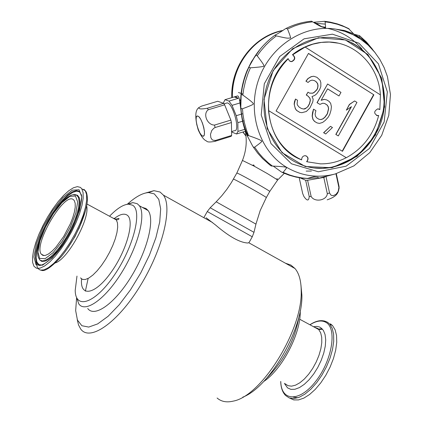 <?xml version="1.0" encoding="UTF-8"?>
<svg xmlns="http://www.w3.org/2000/svg" width="423" height="423" viewBox="0 0 423 423"><rect width="100%" height="100%" fill="white"/><g stroke="black" fill="none" stroke-linecap="round" stroke-linejoin="round"><path stroke-width="0.63" d="M210.189 207.762L253.98 232.327L252.267 236.785L249.036 242.564L247.815 243.008C239.904 242.633 229.166 236.642 215.587 225.041L206.091 217.729M77.219 319.518L78.514 324.922L80.719 329.057C89.84 341.911 117.483 322.897 139.955 286.308C162.554 249.882 172.864 207.418 163.394 195.119L160.063 192.031L153.956 190.667L145.686 192.973M285.43 263.201L290.865 265.057L295.016 268.552C299.109 273.427 301.171 280.914 301.202 291.003C302.619 329.792 261.615 396.219 233.232 401.12C226.622 402.696 221.24 401.654 217.094 398.006M300.251 310.678L300.256 311.354C300.843 333.43 282.078 369.586 263.651 381.535M299.235 315.389C295.106 339.574 284.341 360.428 266.934 377.945M300.927 284.885L301.879 295.18C302.984 329.263 269.525 387.151 242.765 397.165M76.383 297.004L78.8 303.925C85.314 313.316 105.401 299.082 121.792 272.391C138.279 245.821 146.162 214.741 139.389 205.768L137.258 203.712L132.833 202.622L126.62 204.404M76.981 276.087L75.204 290.437C75.463 310.202 95.545 303.169 114.533 274.86C133.642 246.831 142.556 210.728 132.584 205.203L128.455 204.166C123.204 204.547 116.891 208.565 109.531 216.232M76.563 298.183L75.664 310.656L77.435 320.079L81.856 325.721L88.73 327.074L97.655 323.907L108.071 316.314L119.265 304.724L130.427 289.924L140.737 272.978L149.435 255.138L155.902 237.705L159.72 221.927L160.671 208.872L158.789 199.349L154.279 193.866L148.563 192.56C142.646 192.951 135.688 196.732 127.698 203.912M80.439 187.4L77.367 186.633L73.406 187.786L68.743 190.773L63.598 195.442L58.21 201.554L52.822 208.835L47.662 216.957L42.966 225.559L38.937 234.268L35.759 242.691L33.591 250.453L32.534 257.189L32.661 262.567L33.988 266.316L36.478 268.23L40.032 268.161L44.489 266.078L49.634 262.064L55.212 256.29L60.944 249.041L66.527 240.692L71.667 231.672L76.098 222.456L79.598 213.52L81.993 205.319L83.178 198.265L83.109 192.687L81.813 188.838L80.439 187.4M73.406 199.661C64.46 191.508 33.237 244.304 41.237 254.128L42.966 255.46L45.43 255.407L48.518 253.964L52.071 251.183L55.926 247.191L63.725 236.436L70.329 223.857L72.745 217.692L74.406 212.018L75.231 207.133L75.183 203.267L74.284 200.597L73.406 199.661M289.803 398.138L293.763 399.925L298.522 399.92L303.867 398.101L309.541 394.527L315.278 389.356L320.798 382.826L325.832 375.254L330.12 367.011L333.467 358.503L335.703 350.144L336.74 342.339L336.539 335.46L335.122 329.808L332.578 325.636L330.442 323.838M301.657 159.883C301.641 157.388 302.799 155.976 305.12 155.653C308.298 156.663 308.885 158.694 306.865 161.755L320.47 163.86C329.427 163.971 338.025 161.914 346.257 157.694L268.52 110.593C270.974 134.244 282.025 150.678 301.657 159.883L301.419 159.788C264.851 146.273 256.534 87.312 287.973 58.675L288.248 58.744C274.294 73.084 267.727 90.369 268.552 110.604L346.294 157.71C362.818 148.632 373.615 134.556 378.68 115.484L377.633 115.717C373.678 113.591 373.726 111.297 377.781 108.833L379.838 109.599L380.42 94.884L305.12 47.069L292.742 54.752C295.709 57.48 295.37 59.786 291.727 61.658L289.432 60.965L288.248 58.744M373.884 94.821L308.483 53.393L276.087 111L342.477 151.318L373.884 94.821L308.441 53.472M380.383 94.858C378.717 63.191 350.841 38.001 320.808 42.506L312.835 44.177L305.12 47.069M342.218 151.159L373.578 94.741M295.503 99.035L294.551 101.409L294.138 104.074L295.328 108.695L296.534 110.403L299.748 112.37L301.895 112.677L306.315 111.503L309.937 107.913L312.766 101.901L313.179 99.252L311.994 96.576L314.797 95.402L316.801 93.737L319.619 89.671L320.83 86.546L320.851 82.675L320.068 80.243L316.89 77.277L313.697 76.251L311.291 76.69L308.071 78.572L306.051 81.211L308.055 82.459L310.07 80.793L312.079 80.1L314.474 80.629L316.071 81.628L317.657 83.59L318.043 85.774L317.631 88.428L316.822 89.866L314.416 92.251L312.809 93.197L309.61 93.155L308.007 92.161L306.389 95.048L307.992 96.037L309.985 98.242L310.371 100.425L309.557 103.799L307.939 106.686L305.126 108.833L303.92 109.065L301.509 108.558L299.103 107.082L297.496 105.126L297.099 103.905L297.517 100.272L295.503 99.035L294.276 104.121L294.672 106.31L295.471 108.743L296.671 110.451L299.886 112.418M308.007 92.161L306.252 95.006L307.849 95.995L309.842 98.199L310.233 100.383L309.414 103.757L307.801 106.638L306.59 107.839L303.777 109.018L301.472 108.531M314.352 80.603L315.928 81.586L317.514 83.553L317.9 85.737L317.488 88.391L316.679 89.829L314.273 92.209L312.671 93.155L309.541 93.113M313.697 76.251L311.148 76.653L307.933 78.535L305.914 81.168L308.055 82.459M327.608 83.997L317.012 102.636L319.931 104.396L322.723 103.223L324.705 103.487L327.074 104.952L328.253 106.649L328.634 108.817L327.413 113.85L325.017 117.192L323.024 118.863L321.036 119.566L319.048 119.318L316.668 117.858L315.484 116.161L315.098 113.993L315.912 110.625L313.528 109.155L312.29 116.14L313.073 119.519L314.659 121.454L317.039 122.908L319.423 123.405L322.606 122.459L325.393 120.317L328.185 117.213L329.787 114.347L330.998 110.281L331.415 106.681L330.649 103.312L329.078 101.367L326.709 99.897L324.335 99.384L321.147 100.309L327.576 88.825L338.992 95.963L340.986 92.394L327.608 83.997L317.15 102.678L319.931 104.396M327.555 88.862L338.992 95.963M326.709 99.897L324.187 99.342L321.205 100.209M313.528 109.155L312.571 112.481L312.153 116.092L312.93 119.471L314.516 121.406L317.039 122.908M324.61 103.471L326.931 104.909L328.111 106.607L328.491 108.769L327.27 113.803L324.875 117.145L322.881 118.815L320.893 119.524L318.99 119.281M330.495 126.334L323.59 132.727L325.705 133.98L332.462 127.54L330.495 126.334L323.732 132.78L325.705 133.98M351.18 106.839L335.809 134.429L338.305 135.915L356.959 102.408L354.633 100.949L349.525 104.476L346.347 110.181L351.46 106.649L335.957 134.482L338.305 135.915M354.633 100.949L349.377 104.433L346.347 110.181M87.72 308.467C94.382 317.911 114.554 303.793 130.897 277.181C147.336 250.691 155.056 219.616 148.14 210.585L145.972 208.502L142.34 207.392M88.127 278.434L85.383 291.156M252.526 165.282L253.752 164.954L254.472 166.329L242.448 160.444L236.843 173.033M276.33 179.103L277.356 178.76L276.975 179.564L267.458 173.642L254.472 166.329M243.14 121.052L243.997 120.788M247.259 133.113L247.83 133.832M241.158 112.232C239.55 98.02 241.507 84.177 247.016 70.71L251.399 61.758L260.198 49.153M247.677 135.408L247.244 134.456M237.515 95.952L237.694 95.899C238.762 96.354 239.524 98.707 239.973 102.953L240.973 110.514M242.876 113.671L241.559 114.073M241.374 114.131L236.251 115.691L232.021 105.353L240.592 102.768M216.174 201.813L221.742 195.807L226.807 189.398L231.349 182.63L236.838 173.033L238.244 173.567C244.452 176.396 270.969 191.497 269.721 191.492L277.536 180.15L276.975 179.564M245.71 131.965L245.657 133.626M234.194 96.936L235.394 96.587L238.286 98.326L229.033 101.102L224.999 99.691L234.194 96.936L238.286 98.326M245.462 131.283L244.843 131.416M207.312 108.251L208.328 109.742C202.554 113.618 207.185 125.15 214.524 125.081L230.863 120.095L231.423 122.543L231.656 135.445L231.164 136.328L214.979 141.335C209.951 142.292 207.154 142.181 206.588 141.012C203.886 140.061 201.084 136.333 198.191 129.829C194.733 117.557 195.014 110.107 199.037 107.474C198.371 109.081 201.126 109.335 207.312 108.251L223.608 103.349L224.639 104.83L230.863 120.095M208.328 109.742L224.639 104.83M199.037 107.474L201.597 106.094L217.75 101.256L223.608 103.349M223.667 103.429L223.64 102.371L224.999 99.691M231.772 131.521L232.476 132.346L236.542 133.985L245.446 131.23M214.524 125.081L215.09 127.54L213.737 128.322L211.733 130.58L210.495 134.313L210.85 137.718L211.997 139.537L212.912 140.177L215.444 140.457L231.656 135.445M215.444 140.457L214.979 141.335M202.585 136.032C198.503 134.715 193.612 115.225 197.583 116.055L197.943 116.145C202.009 117.287 206.979 137.02 202.992 136.137L202.585 136.032M215.09 127.54L231.423 122.543M245.134 129.211L237.964 131.421L237.842 122.675L242.585 121.221M226.152 103.223L227.109 102.937C232.883 102.636 240.645 131.786 234.511 130.675L231.582 131.579M203.801 127.572L204.478 131.833L204.314 134.942L203.352 136.28L201.782 135.603L199.92 133.06L198.138 129.152L196.774 124.653L196.098 120.433L196.24 117.314L197.181 115.923L198.741 116.547L200.613 119.075L202.421 123.008L203.801 127.572M236.542 133.985L237.964 131.421M237.842 122.675L236.251 115.691M232.021 105.353L229.033 101.102M299.193 177.718L302.672 193.496L303.888 196.462C307.114 201.152 308.885 201.147 309.208 196.462L311.148 196.478C314.58 202.591 326.688 200.528 327.317 193.708L323.796 177.454L324.785 177.142M311.148 196.478L307.59 180.261L323.796 177.454M309.208 196.462L305.649 180.256L307.59 180.261M300.087 177.861L305.649 180.256M327.317 193.708L329.538 192.973L330.849 194.992L331.706 195.463L333.498 195.574L336.063 194.279L338.162 191.508L339.072 186.569L336.301 173.668M339.072 186.569L339.098 188.547M338.86 187.294L335.962 173.795M329.538 192.973L326.054 176.862M318.08 177.644L307.082 178.585M254.709 56.682L251.558 61.8C243.997 75.389 240.412 89.909 240.793 105.353M240.941 108.314C241.628 117.932 243.923 126.974 247.815 135.434M344.296 30.705L343.439 30.25M325.298 24.127L314.659 23.17M251.558 61.8L254.725 56.65M337.855 43.12L329.279 42.051L320.56 42.453C310.355 43.844 300.991 47.921 292.467 54.683C295.428 57.412 295.09 59.712 291.452 61.589L290.506 61.547M378.68 115.484L376.576 115.553M378.532 108.896L379.838 109.599M306.865 161.755L306.622 161.66C308.43 159.339 308.24 157.388 306.046 155.812M292.467 54.683L292.742 54.752M322.215 26.956L314.173 22.218L324.679 21.303L325.091 21.859C325.673 26.834 325.742 28.864 325.292 27.939L322.215 26.956C321.157 26.834 317.964 25.126 312.623 21.822L311.476 21.203M275.23 35.009C277.509 33.93 280.83 31.899 285.197 28.912L286.128 28.404L287.518 29.007C290.146 35.574 291.087 38.583 290.347 38.028C287.926 37.88 289.877 39.207 276.298 35.87L275.008 35.257L275.23 35.009M249.11 66.633L255.233 55.841L256.148 55.217L257.2 55.825C262.471 62.694 264.666 66.046 263.772 65.877C264.655 66.474 260.203 67.114 250.421 67.802L249.142 67.495L249.11 66.633M240.809 107.484L241.152 95.138L241.718 94.615L242.839 95.053C250.58 100.674 254.033 103.609 253.203 103.862C254.123 104.153 250.543 105.787 242.464 108.774L241.21 108.679L240.809 107.484M252.61 145.983L247.206 135.698L248.544 135.593C257.824 138.797 262.175 140.679 261.61 141.245C262.699 141.018 260.372 142.995 254.62 147.172L253.536 147.267L252.61 145.983M253.277 147.072L257.713 153.184L262.715 158.747L269.678 164.848L271.159 165.948L272.438 166.075C282.649 166.546 287.291 167.064 286.366 167.635C287.259 167.043 286.186 168.624 283.146 172.373L281.66 172.172L273.195 166.043M354.072 34.237L359.534 35.68L358.9 37.917L353.602 33.819L348.325 28.394M282.606 172.616L289.189 175.212L296 177.094L302.974 178.247L307.547 178.443C311.809 177.11 314.596 176.449 315.918 176.454L318.773 176.206M336.079 173.731L319.37 178.072L317.52 177.406M375.783 134.71L375.545 134.572L375.783 134.71L357.107 156.325L332.013 167.73L305.242 166.525L282.062 152.677L267.241 128.708L263.984 99.373L273.078 70.72L292.631 48.698L318.508 37.774L345.38 39.958L367.899 54.53L381.805 78.403L384.602 106.882L375.65 134.63M375.455 134.345C398.625 95.635 374.915 40.085 332.531 37.578C305.173 34.913 276.61 55.096 267.299 84.404C257.813 113.655 269.255 146.85 293.023 160.782C305.184 167.783 318.191 169.951 332.034 167.291C350.746 163.014 365.218 152.031 375.455 134.345M313.649 167.942L322.617 168.312L331.579 167.228C359.418 159.593 376.629 140.737 383.217 110.662C387.748 83.045 374.693 54.572 351.555 42.929M239.661 100.806L239.899 100.41M240.137 100.077L240.655 99.553M238.419 92.505L241.121 93.398M241.279 93.446L242.961 94.001M239.566 100.23L240.613 100.944M239.878 99.971L240.624 100.357M325.292 168.238L325.773 168.095M325.562 27.262L321.401 26.628M306.173 171.104L311.413 171.056M327.92 167.968L328.549 167.757M362.072 49.153C352.851 38.334 341.403 31.418 327.73 28.389M252.267 236.785L207.286 211.537L204.082 217.226M313.496 326.704L316.864 326.392L319.365 326.947L320.697 327.629L323.352 330.358L325.054 334.487L325.715 339.833L325.282 346.13L323.769 353.057L321.247 360.253L317.842 367.344L313.734 373.943L309.139 379.706L304.306 384.327L299.489 387.568L294.942 389.271L290.897 389.372L287.555 387.875L284.367 383.36M285.229 383.804L288.026 385.697L291.526 386.162L295.55 385.168L299.907 382.741L304.375 378.997L308.732 374.122L312.745 368.354L316.214 361.998L318.958 355.373L320.846 348.822L321.776 342.683L321.713 337.253L320.676 332.806L318.725 329.538L317.218 328.248L314.337 327.164M81.576 278.963C79.783 297.512 95.133 294.863 110.958 272.507C126.874 250.448 135.143 219.764 126.985 215.037C123.992 213.208 119.82 214.329 114.464 218.4M80.497 277.906L82.554 279.439L85.398 279.481L88.899 277.996L92.891 275.056L97.163 270.783L101.509 265.401L105.702 259.172L109.52 252.42L112.772 245.499L115.294 238.762L116.954 232.55L117.689 227.172L117.462 222.889L116.304 219.902L115.225 218.813L112.978 218.099M55.487 262.9C68.156 258.723 90.162 218.337 86.657 205.901M66.866 249.316L75.035 236.473L81.475 222.572M41.243 270.255C44.637 271.857 51.305 267.331 61.256 256.676C68.251 248.169 74.342 238.302 79.535 227.066L85.605 210.501M35.923 261.25L37.499 268.119M37.732 268.441L40.349 270.133L43.987 269.869L48.497 267.627L53.658 263.492L59.215 257.655L64.899 250.39L70.414 242.067L75.468 233.105L79.815 223.973L83.236 215.133L85.557 207.032L86.689 200.058L86.583 194.543L85.277 190.725L83.886 189.282M79.09 189.747L72.285 190.186L62.773 197.779L52.378 210.955L43.03 227.23L36.452 243.611L33.93 257.02L36.061 264.793L42.57 265.184L52.262 257.882L63.164 244.245L72.973 227.103L79.614 210.099L81.755 196.785L79.09 189.747M322.538 329.253L318.704 329.528M322.056 328.734L317.937 329.11M293.414 397.218L297.924 397.747M280.713 381.472C280.872 387.59 282.485 392.258 285.546 395.463L289.253 397.948L293.869 398.577L299.188 397.287L304.941 394.114L310.842 389.197L316.594 382.778L321.887 375.185L326.456 366.799L330.062 358.064L332.52 349.435L333.721 341.34L333.61 334.196L332.224 328.338L329.639 324.034L327.508 322.236L324.203 320.93M280.782 381.504C281.126 401.649 299.69 402.305 315.791 381.25C332.06 360.544 337.284 328.808 326.122 322.479C321.771 319.936 316.388 320.708 309.969 324.795M75.479 196.045L69.843 196.351L61.922 202.643L53.245 213.631L45.446 227.22L39.968 240.883L37.896 252.023L39.704 258.432L45.139 258.696L53.182 252.605L62.213 241.3L70.334 227.114L75.849 213.023L77.658 201.945L75.479 196.045M39.588 259.785L41.734 261.398L44.822 261.24L48.698 259.294L53.155 255.645L57.951 250.474L62.821 244.066L67.49 236.774L71.693 229.002L75.204 221.197L77.821 213.789L79.413 207.185L79.905 201.739L79.286 197.731L77.599 195.347L76.812 195.241C64.661 187.992 32.576 241.073 38.377 257.507L39.989 260.166L42.686 260.975L46.319 259.854L50.686 256.84L55.529 252.097L60.568 245.89L65.496 238.598L70.001 230.657L73.819 222.551L76.716 214.784L78.525 207.809L79.159 202.035L78.593 197.79L76.88 195.289L73.353 194.765M74.982 194.633L77.531 195.299L74.813 194.702M79.587 191.873L76.674 191.164L72.878 192.349L68.41 195.341L63.487 199.968L58.369 205.99L53.293 213.102L48.513 220.959L44.262 229.176L40.735 237.361L38.123 245.113L36.563 252.039L36.145 257.781L36.912 262.033L38.837 264.544L40.941 265.184M41.364 265.089L38.107 264.502C39.545 268.526 54.678 259.204 65.951 239.772C78.006 221.414 83.331 197.61 81.258 194.596L79.159 191.307L76.225 190.593L72.407 191.793L67.907 194.807L62.953 199.471L57.798 205.536L52.69 212.7L47.873 220.61L43.59 228.885L40.037 237.129L37.404 244.933L35.828 251.907L35.405 257.692L36.172 261.974L38.107 264.502L41.692 265.036M282.881 30.493C254.318 35.881 231.127 66.316 232.296 97.502M242.987 131.992L245.959 136.016M282.823 30.53C265.158 34.649 251.352 45.071 241.401 61.795C235.199 72.915 232.185 84.812 232.354 97.486M243.024 131.981L245.953 135.957M249.068 66.728L246.53 72.64L244.055 80.032L242.247 87.609L241.136 95.302M240.819 107.807C241.322 117.541 243.415 126.752 247.095 135.434M366.746 43.855L361.829 38.816M254.62 147.172L259.035 153.311L262.725 157.546L268.097 162.665L272.438 166.075M242.464 108.774L243.003 114.744L244.378 122.559L246.487 130.125L248.544 135.593M250.421 67.802L248.052 73.406L245.509 81.126L243.701 89.042L242.839 95.053M276.298 35.87L270.228 40.825L265.972 44.954L260.748 50.972L257.2 55.825M312.623 21.822L307.124 22.546L299.854 24.211L294.493 25.977L287.518 29.007M349.202 29.065L344.311 26.744L337.522 24.296L330.485 22.609L325.091 21.859M373.446 50.607L367.296 42.966L359.529 35.786M283.146 172.373L289.866 175.074L295.069 176.597L302.154 177.946L307.547 178.443M375.169 52.716L367.904 44.833L359.513 38.308C352.274 33.629 344.396 30.578 335.873 29.166L335.873 29.166C304.66 23.873 270.466 45.626 258.754 79.238C246.805 112.761 259.669 151.672 287.191 167.667C302.302 176.243 318.329 178.337 335.28 173.953L353.892 165.879L369.776 152.618L381.699 135.328L388.774 115.4L390.466 94.414L387.415 76.526L384.158 67.669L379.817 59.389L374.461 51.833L368.163 45.129L361.036 39.408L353.189 34.781L344.75 31.344L335.873 29.166L344.787 30.578L353.602 33.819M291.495 163.812L318.334 171.764L346.125 166.17L369.517 148.388L384.153 121.961L387.341 91.891L378.416 63.836L358.916 43.194L332.425 34.168L304.095 38.831L279.672 56.534L264.29 83.791L261.208 114.977L271.011 143.593L291.495 163.812M233.417 179.114L234.807 179.68C240.978 182.583 267.521 197.668 266.316 197.578L269.721 191.492M253.98 232.327L255.941 224.127M207.286 211.537L210.194 207.756L216.185 201.803L255.941 224.111L260.224 210.474L266.316 197.578M163.394 195.119L212.589 222.567M248.819 242.776L295.016 268.552M300.256 311.354L300.193 310.974M301.879 295.18L301.202 291.003M299.674 319.217L318.725 329.538L317.858 328.491L314.553 327.275M128.455 204.166L132.833 202.622M148.563 192.56L153.956 190.667M86.979 204.018L116.304 219.902L117.98 219.701L118.884 219.066C119.36 218.094 118.202 218.21 115.421 219.421M78.884 228.79L79.535 227.066C84.663 215.201 87.291 205.969 87.413 199.376C87.281 194.696 86.567 191.815 85.277 190.725L81.813 188.838M41.237 254.128L44.092 255.608M309.895 324.758C316.515 320.391 322.294 319.518 327.238 322.136L329.639 324.034L332.578 325.636M139.389 205.768L148.14 210.585M282.966 30.435C253.541 35.706 230.334 66.517 231.804 97.65M242.871 132.029L245.969 136.127M277.546 180.113L284.293 173.356M245.314 132.214L245.626 131.727M242.453 160.439C245.932 151.571 247.006 142.641 245.668 133.642M203.637 135.942L202.992 136.137M227.109 102.937L223.994 103.873M237.694 95.899L235.394 96.587M336.28 173.679L339.061 186.649M339.056 186.702C338.902 192.507 337.321 196.362 327.185 199.846M291.727 61.658L291.452 61.589M377.633 115.717L377.327 115.627M252.468 60.346L253.789 58.168M359.19 37.256L354.638 34.4M248.01 69.039L249.099 66.654M255.233 55.841C260.705 47.693 267.294 40.798 275.008 35.151M286.128 28.404C294.323 24.381 302.82 21.975 311.629 21.187M324.679 21.303L330.093 22.102L337.157 23.841L342.292 25.644L348.875 28.679M359.534 35.68L366.387 41.956L372.393 49.131L366.133 42.379L359.238 37.007M336.211 173.694L319.83 178.009M332.034 167.291L331.579 167.228M276.193 35.839L275.008 35.257"/></g></svg>
